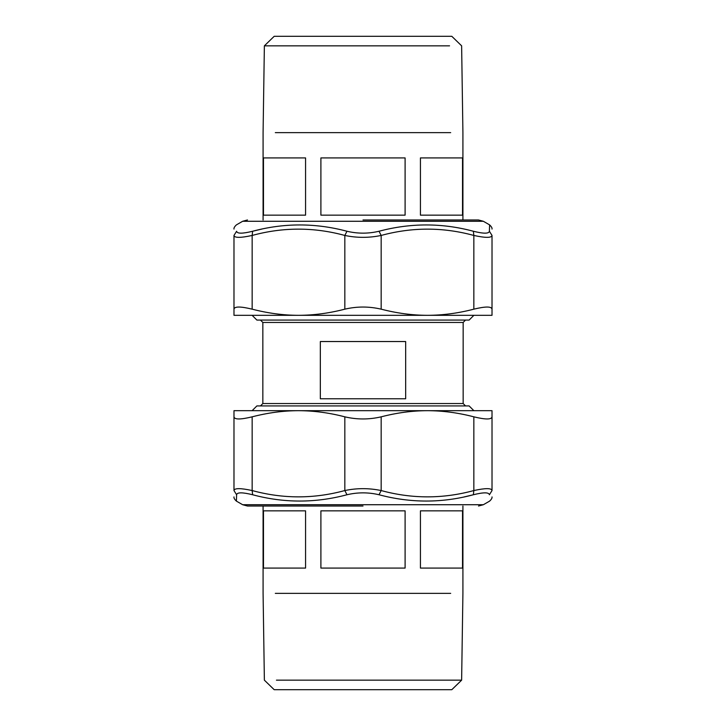 <?xml version="1.0" encoding="UTF-8"?>
<svg xmlns="http://www.w3.org/2000/svg" width="726" height="726" viewBox="0 0 726 726"><rect width="100%" height="100%" fill="white"/><g stroke="black" fill="none" stroke-linecap="round" stroke-linejoin="round"><path stroke-width="1.09" d="M252.122 410.68L256.886 405.925L469.114 405.925L256.886 405.925M260.462 405.925L262.848 403.538L262.848 322.462L260.462 320.075M320.338 341.538L405.662 341.538L405.662 398.774L320.338 398.774L320.338 341.538M473.878 315.32L469.114 320.075L256.886 320.075L252.122 315.32M275.317 593.36L450.683 593.36L275.317 593.36M462.916 506.022L462.916 593.36L461.627 680.162L276.443 680.162M461.627 680.162L451.799 689.7L274.201 689.7L264.373 680.162L263.084 593.36L263.084 506.022M420.427 568.086L462.526 568.086L462.526 510.85L420.427 510.85L420.427 568.086M405.099 568.086L405.099 510.85L320.901 510.85L320.901 568.086L405.099 568.086M305.573 568.086L305.573 510.85L263.474 510.85L263.474 568.086L305.573 568.086M450.683 132.64L275.317 132.64L450.683 132.64M263.084 219.978L263.084 132.64L264.373 45.838L449.557 45.838M264.373 45.838L274.201 36.3L451.799 36.3L461.627 45.838L462.916 132.64L462.916 219.978M305.573 157.914L263.474 157.914L263.474 215.15L305.573 215.15L305.573 157.914M320.901 157.914L320.901 215.15L405.099 215.15L405.099 157.914L320.901 157.914M420.427 157.914L420.427 215.15L462.526 215.15L462.526 157.914L420.427 157.914M363 221.276L242.647 221.276L483.353 221.276L489.596 224.879L489.397 231.249L492.019 235.451C492.019 227.038 492.019 227.038 492.019 235.451C491.538 237.974 485.476 237.974 473.842 235.451L473.842 309.167C485.512 306.336 491.566 306.336 492.019 309.167L492.019 235.451M489.397 231.249C488.907 233.781 483.561 233.781 473.361 231.249L473.842 235.451C442.951 227.038 412.059 227.038 381.168 235.451L379.026 231.249C368.345 233.781 357.655 233.781 346.974 231.249L344.832 235.451C356.947 237.974 369.062 237.974 381.168 235.451L381.168 309.167C396.859 313.242 412.304 315.293 427.505 315.32C442.715 315.293 458.151 313.242 473.842 309.167M473.361 231.249C442.043 222.846 410.598 222.846 379.026 231.249M346.974 231.249C315.402 222.846 283.957 222.846 252.639 231.249L252.158 235.451C283.049 227.038 313.941 227.038 344.832 235.451L344.832 309.167C356.947 306.336 369.053 306.336 381.168 309.167M261.796 229.08L252.639 231.249C242.439 233.781 237.093 233.781 236.603 231.249L233.981 235.451C234.462 237.974 240.524 237.974 252.158 235.451L252.158 309.167C267.849 313.242 283.285 315.293 298.495 315.32C313.696 315.293 329.141 313.242 344.832 309.167M233.981 235.451C233.981 227.038 233.981 227.038 233.981 235.451L233.981 309.167C234.434 306.336 240.487 306.336 252.158 309.167M236.603 231.249C236.349 222.846 236.349 222.846 236.603 231.249M233.981 309.167L233.981 315.32L233.981 309.167M492.019 315.32L492.019 309.167L492.019 315.32L233.981 315.32M479.659 315.32L427.505 315.32M483.353 221.276L478.507 219.978L363 219.978M363 504.724L483.353 504.724L242.647 504.724L236.404 501.122L236.603 494.751L233.981 490.549C233.981 498.962 233.981 498.962 233.981 490.549C234.462 488.026 240.524 488.026 252.158 490.549L252.158 416.833C240.487 419.664 234.434 419.664 233.981 416.833L233.981 490.549M236.603 494.751C237.093 492.228 242.439 492.228 252.639 494.751L252.158 490.549C283.049 498.962 313.941 498.962 344.832 490.549L346.974 494.751C357.655 492.228 368.345 492.228 379.026 494.751L381.168 490.549C369.053 488.026 356.938 488.026 344.832 490.549L344.832 416.833C329.141 412.758 313.696 410.707 298.495 410.68C283.285 410.707 267.849 412.758 252.158 416.833M252.639 494.751C283.957 503.154 315.402 503.154 346.974 494.751M379.026 494.751C410.598 503.154 442.043 503.154 473.361 494.751L473.842 490.549C442.951 498.962 412.059 498.962 381.168 490.549L381.168 416.833C369.053 419.664 356.947 419.664 344.832 416.833M464.204 496.92L473.361 494.751C483.561 492.228 488.907 492.228 489.397 494.751L492.019 490.549C491.538 488.026 485.476 488.026 473.842 490.549L473.842 416.833C458.151 412.758 442.715 410.707 427.505 410.68C412.304 410.707 396.859 412.758 381.168 416.833M492.019 490.549C492.019 498.962 492.019 498.962 492.019 490.549L492.019 416.833C491.566 419.664 485.512 419.664 473.842 416.833M489.397 494.751C489.651 503.154 489.651 503.154 489.397 494.751M492.019 416.833L492.019 410.68L492.019 416.833M233.981 410.68L233.981 416.833L233.981 410.68L492.019 410.68M246.341 410.68L298.495 410.68M427.505 410.68L479.659 410.68M242.647 504.724L247.493 506.022L363 506.022M262.848 403.538L463.152 403.538L262.848 403.538M465.538 405.925L463.152 403.538L463.152 322.462L262.848 322.462M473.878 410.68L469.114 405.925M463.152 322.462L465.538 320.075M489.596 224.879C491.457 226.63 492.264 228.028 492.019 229.08M247.493 219.978L242.647 221.276L236.404 224.879C234.543 226.63 233.736 228.028 233.981 229.08M236.404 501.112C234.552 499.406 233.745 498.009 233.981 496.92M478.507 506.022L483.353 504.724L489.596 501.122C491.448 499.406 492.255 498.009 492.019 496.92"/></g></svg>
